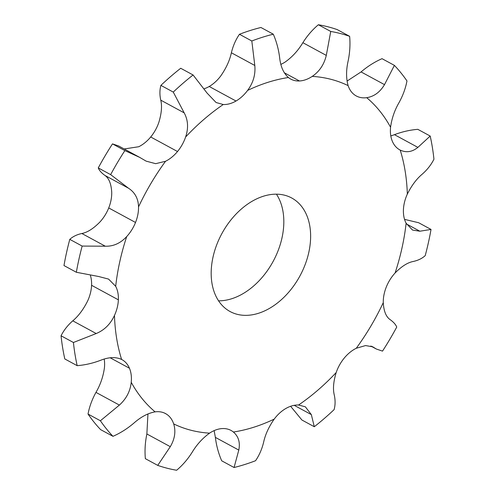 <?xml version="1.0" encoding="UTF-8"?>
<svg xmlns="http://www.w3.org/2000/svg" width="495" height="495" viewBox="0 0 495 495"><rect width="100%" height="100%" fill="white"/><g stroke="black" fill="none" stroke-linecap="round" stroke-linejoin="round"><path stroke-width="0.74" d="M69.789 239.357L82.158 246.071L105.28 246.207C113.343 246.485 120.489 243.268 126.72 236.548A32.299 22.201 118.5 0 0 135.519 222.484A32.299 22.201 118.5 0 0 135.525 222.472A32.299 22.201 118.5 0 0 138.532 206.916C138.297 198.606 134.925 192.357 128.422 188.168L110.645 174.63A235.769 162.082 118.5 0 1 124.864 150.598L139.695 157.385L146.149 161.147L155.684 163.678L165.54 161.271A32.299 22.201 118.5 0 0 177.501 151.532A32.299 22.201 118.5 0 0 177.507 151.519A32.299 22.201 118.5 0 0 185.613 137.01C188.595 128.156 188.119 120.106 184.183 112.86L173.269 92.082A235.769 162.082 118.5 0 1 193.081 74.98L207.083 93.091L216.092 102.527L223.245 104.519A32.299 22.201 118.5 0 0 235.997 101.023A32.299 22.201 118.5 0 0 247.605 90.418C253.242 82.795 255.637 74.479 254.801 65.476L251.819 40.986A235.769 162.082 118.5 0 1 273.302 34.198C276.488 41.531 278.598 49.339 279.632 57.624C280.597 66.59 283.524 73.223 288.412 77.517A32.299 22.201 118.5 0 0 290.751 79.082A32.299 22.201 118.5 0 0 299.425 80.97A32.299 22.201 118.5 0 0 299.438 80.97A32.299 22.201 118.5 0 0 312.234 76.385C319.43 71.509 324.114 64.517 326.292 55.403L330.74 31.457A235.769 162.082 118.5 0 1 349.637 36.327C350.373 44.352 349.872 52.588 348.134 61.027C346.067 70.172 346.067 78.371 348.127 85.629A32.299 22.201 118.5 0 0 355.224 95.337A32.299 22.201 118.5 0 0 356.264 95.956A32.299 22.201 118.5 0 0 366.696 97.682C374.047 96.537 379.987 92.188 384.504 84.633L394.397 65.383A235.769 162.082 118.5 0 1 406.97 80.945C405.578 88.327 402.93 95.554 399.032 102.62C394.589 110.267 391.768 118.472 390.567 127.24A32.299 22.201 118.5 0 0 392.343 141.285A32.299 22.201 118.5 0 0 399.849 149.905A32.299 22.201 118.5 0 0 400.201 150.09C406.284 152.912 412.18 152.014 417.891 147.38L430.192 136.045A235.769 162.082 118.5 0 1 433.942 159.217C431.176 164.755 427.272 169.736 422.229 174.166C416.543 178.93 411.574 185.582 407.329 194.108A32.299 22.201 118.5 0 0 403.425 209.707A32.299 22.201 118.5 0 0 403.425 209.713A32.299 22.201 118.5 0 0 406.117 223.233L412.508 230.051L419.859 231.215L431.021 229.445A235.769 162.082 118.5 0 1 425.211 255.643C422.087 258.483 418.065 260.438 413.146 261.496C407.577 262.573 401.556 266.403 395.084 272.993A32.299 22.201 118.5 0 0 386.279 287.05A32.299 22.201 118.5 0 0 386.279 287.063A32.299 22.201 118.5 0 0 383.272 302.618C383.755 311.064 385.995 316.701 390.004 319.535C393.506 322.022 395.753 324.534 396.73 327.084A235.769 162.082 118.5 0 1 382.511 351.116L376.367 349.037L372.791 346.834L365.564 345.56L356.264 348.263A32.299 22.201 118.5 0 0 344.303 358.003A32.299 22.201 118.5 0 0 336.192 372.531C333.451 381.515 332.801 388.952 334.243 394.843C335.412 400.133 335.363 405.058 334.106 409.625A235.769 162.082 118.5 0 1 314.288 426.733L311.343 414.618L305.353 406.816L298.559 405.021A32.299 22.201 118.5 0 0 285.807 408.511A32.299 22.201 118.5 0 0 285.794 408.517A32.299 22.201 118.5 0 0 274.199 419.117C268.804 426.876 265.283 434.579 263.625 442.227C261.96 449.126 259.269 455.295 255.55 460.721A235.769 162.082 118.5 0 1 234.067 467.515L238.794 450.079C240.329 442.468 238.522 436.448 233.393 432.017A32.299 22.201 118.5 0 0 231.054 430.452A32.299 22.201 118.5 0 0 222.379 428.565A32.299 22.201 118.5 0 0 209.571 433.15C202.616 438.155 196.806 444.541 192.134 452.306C187.71 459.311 182.544 465.294 176.628 470.25A235.769 162.082 118.5 0 1 157.732 465.38L170.292 446.676C174.853 438.886 175.979 431.3 173.677 423.906A32.299 22.201 118.5 0 0 166.574 414.197A32.299 22.201 118.5 0 0 165.54 413.585A32.299 22.201 118.5 0 0 155.108 411.859C147.999 413.133 140.939 416.87 133.928 423.07C127.364 428.658 120.378 433.075 112.971 436.324A235.769 162.082 118.5 0 1 100.398 420.762L119.394 405.083C126.336 398.791 130.278 391.199 131.231 382.301A32.299 22.201 118.5 0 0 129.461 368.255A32.299 22.201 118.5 0 0 129.455 368.243A32.299 22.201 118.5 0 0 121.956 359.636A32.299 22.201 118.5 0 0 121.603 359.45C115.762 356.753 108.739 357.05 100.534 360.323C92.868 363.243 85.084 365.025 77.183 365.669A235.769 162.082 118.5 0 1 73.427 342.49L96.197 333.537C104.383 330.128 110.472 324.089 114.475 315.433A32.299 22.201 118.5 0 0 118.373 299.834A32.299 22.201 118.5 0 0 118.373 299.822A32.299 22.201 118.5 0 0 115.688 286.308L108.591 279.1L98.567 276.488L76.348 272.269L63.979 265.555A235.769 162.082 118.5 0 1 66.578 252.475A235.769 162.082 118.5 0 1 69.789 239.357C72.913 236.517 76.935 234.562 81.854 233.504L105.28 246.207M139.695 157.385L118.633 145.963L112.489 143.884A235.769 162.082 118.5 0 0 98.27 167.916C99.248 170.466 101.494 172.978 104.996 175.465C109.005 178.299 111.245 183.936 111.728 192.382A32.299 22.201 118.5 0 1 108.721 207.937A32.299 22.201 118.5 0 1 108.721 207.95A32.299 22.201 118.5 0 1 99.916 222.008C93.444 228.597 87.423 232.427 81.854 233.504M82.158 246.071A235.769 162.082 118.5 0 0 78.946 259.182A235.769 162.082 118.5 0 0 76.348 272.269M77.183 365.669L64.808 358.955A235.769 162.082 118.5 0 1 61.058 335.783C63.824 330.245 67.728 325.264 72.771 320.834C78.457 316.07 83.426 309.418 87.671 300.892A32.299 22.201 118.5 0 0 91.575 285.293A32.299 22.201 118.5 0 0 91.575 285.287A32.299 22.201 118.5 0 0 90.449 275.622M124.165 148.964L138.736 146.737A32.299 22.201 118.5 0 0 150.697 136.997A32.299 22.201 118.5 0 0 150.703 136.985A32.299 22.201 118.5 0 0 158.808 122.469C161.549 113.485 162.199 106.048 160.757 100.157C159.588 94.867 159.638 89.942 160.894 85.375L173.269 92.082M204.386 88.716A32.299 22.201 118.5 0 0 209.193 86.489A32.299 22.201 118.5 0 0 209.206 86.483A32.299 22.201 118.5 0 0 220.801 75.883C226.196 68.124 229.717 60.421 231.375 52.773C233.04 45.874 235.731 39.705 239.45 34.279L251.819 40.986M280.869 64.375A32.299 22.201 118.5 0 0 285.429 61.85C292.384 56.845 298.194 50.459 302.866 42.694C307.29 35.69 312.456 29.706 318.372 24.75L330.74 31.457M112.971 436.324L100.603 429.617A235.769 162.082 118.5 0 1 88.03 414.055C89.422 406.673 92.07 399.446 95.968 392.38C100.411 384.733 103.232 376.528 104.433 367.76A32.299 22.201 118.5 0 0 104.191 359.061M218.573 300.83A64.598 44.408 118.5 0 0 273.135 261.403A64.598 44.408 118.5 0 0 276.427 194.17M166.574 414.197A32.299 22.201 118.5 0 0 166.567 414.191L164.47 413.053M235.997 101.023A32.299 22.201 118.5 0 0 236.004 101.023L209.206 86.483M274.329 194.213A64.598 44.408 -61.5 0 1 291.697 197.988A64.598 44.408 -61.5 0 1 299.939 275.938A64.598 44.408 -61.5 0 1 230.107 311.547A64.598 44.408 -61.5 0 1 216.587 245.136A64.598 44.408 -61.5 0 1 274.329 194.213M147.949 413.925L146.867 433.973C145.128 442.412 144.627 450.648 145.363 458.673L157.732 465.38M214.131 430.625L215.368 437.376C216.402 445.661 218.512 453.47 221.698 460.802L234.067 467.515M193.081 74.98L180.712 68.267A235.769 162.082 118.5 0 0 160.894 85.375M273.302 34.198L260.933 27.485A235.769 162.082 118.5 0 0 239.45 34.279M290.615 406.284L301.919 420.02L314.288 426.733M349.637 36.327L337.268 29.62A235.769 162.082 118.5 0 0 318.372 24.75M347.051 81.075L361.072 71.93C367.637 66.342 374.622 61.925 382.029 58.676L394.397 65.383M404.551 219.378L418.652 222.731L431.021 229.445M390.809 135.939L394.466 134.677C402.132 131.757 409.916 129.975 417.817 129.331L430.192 136.045M98.27 167.916L110.645 174.63M61.058 335.783L73.427 342.49M88.03 414.055L100.398 420.762M112.489 143.884L124.864 150.598M126.72 236.548A190.352 130.859 118.5 0 0 119.827 261.49A190.352 130.859 118.5 0 0 115.688 286.308M108.721 207.937L135.525 222.472M114.475 315.433A190.352 130.859 118.5 0 0 121.603 359.45M131.231 382.301A190.352 130.859 118.5 0 0 155.108 411.859M173.677 423.906A190.352 130.859 118.5 0 0 209.571 433.15M233.393 432.017A190.352 130.859 118.5 0 0 274.199 419.117M298.559 405.021A190.352 130.859 118.5 0 0 336.192 372.531M356.264 348.263A190.352 130.859 118.5 0 0 383.272 302.618M395.084 272.993A190.352 130.859 118.5 0 0 406.117 223.233M407.329 194.108A190.352 130.859 118.5 0 0 400.201 150.09M390.567 127.24A190.352 130.859 118.5 0 0 366.696 97.682M348.127 85.629A190.352 130.859 118.5 0 0 312.234 76.385M288.412 77.517A190.352 130.859 118.5 0 0 247.605 90.418M223.245 104.519A190.352 130.859 118.5 0 0 185.613 137.01M165.54 161.271A190.352 130.859 118.5 0 0 138.532 206.916M104.996 175.465L128.422 188.168M91.575 285.293L118.373 299.834M72.771 320.834L96.197 333.537M110.181 357.792L129.455 368.243M95.968 392.38L119.394 405.083M146.867 433.973L170.292 446.676M150.703 136.985L177.507 151.519M215.368 437.376L238.794 450.079M160.757 100.157L184.183 112.86M294.216 405.325L311.343 414.618M231.375 52.773L254.801 65.476M284.316 72.771L299.438 80.97M371.937 346.426L373.57 347.311M302.866 42.694L326.292 55.403M361.072 71.93L384.504 84.633M406.537 223.994L419.859 231.215M394.466 134.677L417.891 147.38M376.367 349.037L370.835 346.036"/></g></svg>
